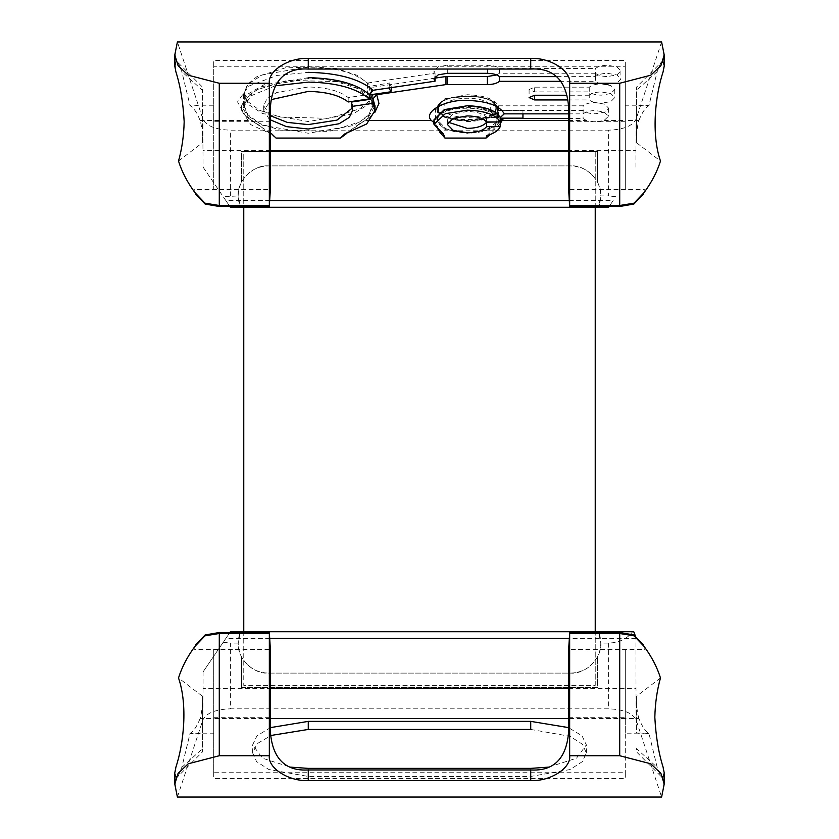 <?xml version="1.0" encoding="UTF-8"?>
<svg xmlns="http://www.w3.org/2000/svg" width="839" height="839" viewBox="0 0 839 839"><rect width="100%" height="100%" fill="white"/><g stroke="black" fill="none" stroke-linecap="round" stroke-linejoin="round"><path stroke-width="0.63" stroke-dasharray="4.2 3.15" d="M243.761 631.725L243.761 685.337L595.239 685.337L595.239 631.725M595.239 207.275L595.239 151.44L243.761 151.44L243.761 207.275M595.239 685.337L595.239 151.44L243.761 151.44L243.761 685.337L595.239 685.337M389.044 87.938L389.642 82.967L391.635 87.56M368.73 86.48C370.439 91.482 370.439 94.167 368.73 94.545C366.706 89.584 366.706 86.899 368.73 86.48L389.642 82.967M369.349 94.922L368.73 94.545M369.296 97.785L356.806 88.284L336.282 81.582L287.42 80.324L256.828 89.815L247.453 97.513L244.317 105.882L247.809 114.691L259.733 123.48L280.268 130.181L329.129 131.429L359.711 121.938L369.087 114.251L372.222 105.882L370.293 99.285M247.809 101.592L259.733 110.37L280.268 117.072L329.129 118.33L359.711 108.839L369.087 101.141L372.222 92.772L368.73 83.963L356.806 75.174L336.282 68.473L287.42 67.225L256.828 76.716L247.453 84.414L244.317 92.772L247.809 101.592M443.967 107.812C442.688 120.543 491.969 120.543 490.689 107.812C491.969 95.08 442.688 95.08 443.967 107.812M522.949 118.152L522.949 113.863M496.866 122.19L486.284 129.751L467.333 132.604L446.096 128.881L437.297 119.904L437.297 108.619C439.615 101.079 441.293 102.819 443.338 100.785L449.652 98.121L471.591 95.803C487.469 97.24 496.059 101.509 497.359 108.619C499.006 92.248 435.651 92.248 437.297 108.619C435.651 124.98 499.006 124.98 497.359 108.619L497.359 117.796L497.317 110.37L522.949 110.37L522.949 112.615M496.248 108.21C497.842 92.458 436.825 92.458 438.409 108.21C436.825 123.973 497.842 123.973 496.248 108.21C494.989 101.362 486.725 97.24 471.434 95.856L450.312 98.1C444.817 101.362 442.268 98.289 438.409 108.21M500.233 118.152L497.359 117.796L497.359 119.904C499.006 103.543 435.651 103.543 437.297 119.904L438.64 123.773L443.37 127.759L453.364 131.387L463.065 132.73L471.612 132.73L485.005 130.402L491.318 127.738L495.188 124.78L496.898 122.19M435.63 108.147L435.63 119.841L444.911 129.311L467.333 133.244C483.946 132.698 494.349 129.017 498.534 122.19L498.534 110.496C494.349 117.324 483.946 121.005 467.333 121.55L444.911 117.617L435.63 108.147L444.911 98.677L467.333 94.755C483.946 95.3 494.349 98.981 498.534 105.798L498.534 117.491L486.494 117.491C483.201 113.726 476.814 111.723 467.333 111.472L453.175 113.957L447.302 119.935L448.005 122.158M486.494 117.491L486.494 121.928M371.037 94.671L371.037 87.487L373.009 94.188L368.08 104.655L353.062 113.936L308.27 121.55L262.492 113.527L248.082 104.256L243.53 94.188L248.082 84.12L262.492 74.839L308.27 66.826C335.464 67.361 355.17 72.762 367.398 83.04L367.398 94.734L348.185 97.555C339.585 90.832 326.256 87.319 308.196 86.983L276.734 92.5L266.833 98.866L263.708 105.787L270.441 115.74M269.34 119.39L263.708 110.224L271.595 99.537M348.185 97.555L348.185 101.98M434.371 122.064L435.168 123.606L433.962 122.609M308.27 77.681L263.824 84.844L247.316 94.398L241.538 105.882L249.235 119.033L255.287 123.029L245.691 116.191L237.531 101.907L248.701 86.123L276.912 75.458L308.27 72.353M269.791 200.605L225.869 200.605L203.08 167.129L202.923 143.05C202.514 132.709 201.57 125.168 200.091 120.428C196.85 112.447 193.494 107.507 190.044 105.609L181.811 71.609L178.214 62.831L175.907 62.39L175.907 71.86M178.518 161.046L202.598 142.63L202.598 90.455L202.598 106.165L194.533 105.211L190.044 105.609M178.214 62.831L202.598 87.225L202.598 90.455L181.811 71.609M367.398 83.04L435.053 73.14L433.962 70.906L438.21 66.774L447.302 65.264L487.354 65.264C492.902 65.369 496.94 66.47 499.488 68.557L595.417 68.557C597.955 66.47 602.003 65.369 607.551 65.264L616.99 66.91L620.902 70.906L616.99 74.891L607.551 76.548C602.003 76.433 597.955 75.342 595.417 73.255L595.417 81.32L561.281 81.32M557.002 76.622L595.417 76.622C597.955 74.535 602.003 73.433 607.551 73.329L616.99 74.975L620.902 78.971L616.99 82.956L607.551 84.613C602.003 84.498 597.955 83.407 595.417 81.32M589.261 87.172L589.261 95.237C591.799 93.15 595.847 92.059 601.395 91.954L610.834 93.601L614.746 97.586L610.834 101.582L601.395 103.228C595.847 103.124 591.799 102.033 589.261 99.935L589.261 91.881L534.663 91.881L529.094 89.521L534.663 87.172L589.261 87.172C591.799 85.085 595.847 83.994 601.395 83.89L610.834 85.536L614.746 89.521L610.834 93.517L601.395 95.164C595.847 95.059 591.799 93.968 589.261 91.881M568.506 113.863L583.105 113.863C585.653 111.776 589.691 110.675 595.239 110.57L603.965 111.944L608.59 116.212L604.111 120.428L595.239 122.012L586.377 120.428L583.105 118.561L568.611 118.561M498.534 105.798L583.105 105.798C585.653 103.711 589.691 102.61 595.239 102.505L604.678 104.162L608.59 108.147L604.678 112.132L595.239 113.789C589.691 113.685 585.653 112.583 583.105 110.496L583.105 118.561M435.168 123.606L443.537 134.167M371.037 99.18L373.009 105.882L368.08 116.348L353.062 125.63L308.27 133.244L262.492 125.221L248.082 115.95L243.53 105.882L248.082 95.814L262.492 86.532L308.27 78.52C335.464 79.055 355.17 84.466 367.398 94.734M435.63 119.841L444.911 110.37L467.333 106.448C483.946 106.993 494.349 110.675 498.534 117.491M275.192 85.819L251.144 95.73L241.538 110.318L250.788 124.644L270.368 133.527M255.287 123.029L271.805 133.936M625.275 66.26L625.275 60.534L213.725 60.534L213.725 189.478L213.725 66.26L625.275 66.26L625.275 189.478L625.275 66.26M567.458 99.935L589.261 99.935M589.261 95.237L566.692 95.237M374.834 112.384L370.848 116.191L346.843 133.338M225.869 200.605L230.41 207.275L240.426 207.275L238.192 195.927C236.85 181.067 253.368 164.549 268.228 165.902L570.772 165.902C585.632 164.549 602.15 181.067 600.808 195.927L608.59 195.927L608.59 130.171L230.41 130.171C215.539 129.615 206.384 125.955 202.923 119.18L177.407 41.95M569.209 200.605L613.131 200.605L608.59 207.275L240.426 207.275C237.143 198.749 237.521 190.38 241.538 182.168C247.421 171.806 256.315 166.384 268.228 165.902L570.772 165.902C582.686 166.384 591.579 171.806 597.462 182.168C601.479 190.38 601.857 198.749 598.574 207.275L600.808 195.927M608.59 207.275L613.131 200.605M635.92 167.129L635.92 150.674L568.632 150.674M230.41 207.275L223.216 196.704L238.192 195.927M203.08 167.129L223.216 196.704M175.907 62.39L174.795 66.134M195.33 193.882L194.69 189.478L270.368 189.478M486.683 135.761C492.745 130.202 496.992 125.546 499.425 121.802L500.233 120.302L500.233 121.928M439.867 132.289L431.309 120.428M500.233 123.574L490.081 134.597M635.92 150.674L636.077 143.05C636.486 132.709 637.43 125.168 638.909 120.428L625.275 120.428L625.275 105.211L644.467 105.211L636.402 106.165L636.402 87.225L660.786 62.831L657.189 71.609L648.956 105.609L644.467 105.211M200.091 120.428L252.109 120.428L261.632 126.962M276.041 138.078L256.734 123.564M663.093 71.86L663.093 62.39L664.205 66.134M435.053 78.111L371.037 87.487M595.417 73.255L499.488 73.255L496.688 74.933M583.105 110.496L498.534 110.496M661.593 41.95L636.077 119.18C632.616 125.955 623.461 129.615 608.59 130.171M615.784 196.704L608.59 195.927M597.462 151.44L241.538 151.44L241.538 182.168L241.538 151.44L597.462 151.44L597.462 182.168L597.462 151.44M663.093 62.39L660.786 62.831M638.909 120.428C642.15 112.447 645.506 107.507 648.956 105.609M644.027 192.655L644.31 189.478L568.632 189.478M644.31 189.478L643.67 193.893M344.745 133.936L367.304 119.033L375.012 105.882M583.105 113.863L583.105 105.798M595.417 76.622L595.417 68.557M435.053 76.727L435.053 73.14M499.488 68.557L499.488 73.255M657.189 71.609L636.402 90.455L636.402 142.63L660.482 161.046M636.402 142.63L636.402 106.165M194.533 105.211L213.725 105.211L213.725 120.428M194.69 189.478L194.973 192.655M202.598 142.63L202.598 106.165M352.38 108.011L352.695 105.787L351.772 102.001M370.565 120.428L364.43 120.428L361.252 123.029M499.425 121.802L500.233 121.435M660.482 677.954L636.402 696.37L636.402 732.835L644.467 733.789L625.275 733.789L625.275 718.572L625.275 772.74L625.275 649.522L625.275 718.572L638.909 718.572C642.15 726.553 645.506 731.493 648.956 733.391L657.189 767.391L660.786 776.169L663.093 776.61L663.093 767.14M636.402 696.37L636.402 732.835M660.786 776.169L636.402 751.775L636.402 748.545L657.189 767.391M213.725 772.74L213.725 778.466L625.275 778.466L625.275 772.74L213.725 772.74L213.725 649.522L213.725 772.74M270.588 727.591L256.975 735.793L252.654 744.875L262.534 758.246L290.42 767.129M548.58 767.129L576.466 758.246L586.346 744.875L582.025 735.793L568.412 727.591M663.093 776.61L664.205 772.866M643.67 645.118L644.31 649.522L568.632 649.522M633.77 631.725L632.606 631.725C627.027 638.982 619.025 642.768 608.59 643.073L600.808 643.073C602.15 657.933 585.632 674.451 570.772 673.098L268.228 673.098C253.368 674.451 236.85 657.933 238.192 643.073L230.41 643.073L230.41 708.829L608.59 708.829C623.461 709.385 632.616 713.045 636.077 719.82L661.593 797.05M175.907 767.14L175.907 776.61L174.795 772.866M530.73 729.437L570.059 736.317L582.444 744.287L586.346 752.94L582.444 761.592L570.059 769.552L530.73 776.442L308.27 776.442L268.941 769.552L256.556 761.592L252.654 752.94L257.112 743.721L271.123 735.446M177.407 797.05L202.923 719.82C206.384 713.045 215.539 709.385 230.41 708.829M632.606 631.725L598.574 631.725C601.857 640.251 601.479 648.62 597.462 656.832C591.579 667.194 582.686 672.616 570.772 673.098L268.228 673.098C256.315 672.616 247.421 667.194 241.538 656.832C237.521 648.62 237.143 640.251 240.426 631.725L598.574 631.725L600.808 643.073M230.41 631.725L203.08 671.871L230.41 631.725L240.426 631.725L238.192 643.073M203.08 671.871L203.08 688.326L270.368 688.326M635.238 635.563L635.92 638.395L636.077 719.82M635.92 638.395L569.209 638.395M269.791 638.395L225.869 638.395M203.08 688.326L202.923 695.951C202.514 706.291 201.57 713.832 200.091 718.572L213.725 718.572L213.725 733.789L194.533 733.789L202.598 732.835L202.598 751.775L178.214 776.169L181.811 767.391L190.044 733.391L194.533 733.789M638.909 718.572C637.43 713.832 636.486 706.291 636.077 695.951M223.216 642.296L230.41 643.073M241.538 687.561L597.462 687.561L597.462 656.832L597.462 687.561L241.538 687.561L241.538 656.832L241.538 687.561M175.907 776.61L178.214 776.169M200.091 718.572C196.85 726.553 193.494 731.493 190.044 733.391M194.973 646.345L194.69 649.522L270.368 649.522M194.69 649.522L195.33 645.107M181.811 767.391L202.598 748.545L202.598 696.37L178.518 677.954M202.598 696.37L202.598 732.835M644.31 649.522L644.027 646.345M644.467 733.789L648.956 733.391M437.738 108.21C436.112 92.091 498.544 92.091 496.919 108.21C498.544 124.34 436.112 124.34 437.738 108.21M496.667 121.928L496.919 120.313C498.544 104.183 436.112 104.183 437.738 120.313L446.411 129.154L467.333 132.814L486.379 129.877L496.583 122.19M438.849 107.812C437.287 92.29 497.37 92.29 495.807 107.812C497.37 123.333 437.287 123.333 438.849 107.812M625.275 121.707L568.632 121.707M270.368 121.707L213.725 121.707M604.111 120.428L625.275 120.428M270.368 150.674L203.08 150.674M202.923 143.05L202.923 119.18M230.41 195.927L230.41 130.171M568.622 120.428L586.377 120.428M663.691 63.491L663.691 50.602M636.077 143.05L636.077 119.18M175.309 63.491L175.309 50.602M534.663 91.881L534.663 87.172M487.354 73.329L487.354 65.264M447.302 73.329L447.302 65.264M213.725 717.293L270.368 717.293M568.632 717.293L625.275 717.293M625.275 718.572L568.622 718.572M270.378 718.572L213.725 718.572M608.59 643.073L608.59 708.829M568.632 688.326L635.92 688.326M175.309 775.509L175.309 788.398M202.923 695.951L202.923 719.82M663.691 775.509L663.691 788.398M530.73 768.377L530.73 776.442M308.27 768.377L308.27 776.442M372.222 105.882L372.222 92.772M244.317 105.882L244.317 92.772M447.302 119.935L447.302 124.371M263.708 105.787L263.708 110.224M249.235 119.033L245.691 116.191M620.902 70.906L620.902 78.971M614.746 89.521L614.746 97.586M608.59 108.147L608.59 116.212M243.53 94.188L243.53 105.882M241.538 110.318L241.538 105.882M373.009 94.188L373.009 105.882M529.094 89.521L529.094 97.586M367.304 119.033L370.848 116.191M359.805 123.564L354.907 126.962M433.962 70.906L433.962 78.971M352.695 105.787L352.695 110.224M586.346 752.94L586.346 744.875M252.654 752.94L252.654 744.875"/><path stroke-width="1.26" d="M595.239 631.725L595.239 207.275M243.761 207.275L243.761 631.725M391.635 87.56L390.932 91.776L389.044 87.938M370.293 99.285L369.296 97.785M522.949 113.863L522.949 118.152L500.233 118.152M448.005 122.158L467.333 128.398C477.013 128.136 483.442 126.06 486.62 122.19L498.534 121.928M500.233 126.626L486.62 126.626C483.442 130.496 477.013 132.572 467.333 132.835L453.175 130.349L447.302 124.371L453.175 118.383L467.333 115.908C476.814 116.16 483.201 118.163 486.494 121.928L500.233 121.928L500.233 126.626C498.565 130.423 494.045 133.474 486.683 135.761L486.022 138.078L444.964 138.078L439.867 132.289M270.441 115.74L287.337 122.4L308.196 124.592L336.963 120.134L352.38 108.011M346.843 133.338L340.498 138.078L344.745 133.936L366.695 123.941L375.012 110.318L372.936 103.333L351.772 106.438L352.695 110.224L349.36 117.366L339.103 123.753L308.196 129.028L286.393 126.616L269.34 119.39M271.595 99.537L308.196 91.42C326.256 91.755 339.585 95.268 348.185 101.98L369.296 98.897C356.711 88.263 336.376 82.662 308.27 82.107L275.192 85.819M444.964 138.078L443.537 134.167L433.962 124.277L445.383 113.653L467.333 110.171C484.952 110.758 495.922 114.681 500.233 121.928L500.233 117.491C495.922 110.245 484.952 106.322 467.333 105.735L444.292 109.636L433.962 119.841L434.371 122.064M433.962 122.609L431.309 120.428C422.709 111.933 445.645 99.18 467.333 100.418C487.375 101.11 499.687 105.588 504.281 113.863L568.506 113.863M174.795 54.913L174.795 66.134L175.907 71.86C180.385 85.945 183.143 102.557 184.171 121.707C183.814 135.855 181.927 148.975 178.518 161.046C181.874 171.806 187.37 182.346 194.973 192.655L204.999 203.174L219.283 205.492L269.34 205.492L269.34 83.26L219.283 83.26L188.24 75.216L178.078 65.599L174.795 54.913L177.407 41.95L661.593 41.95L664.205 54.913L660.922 65.599L650.76 75.216L619.717 83.26L569.66 83.26C571.401 70.99 549.985 57.356 530.73 58.457L308.27 58.457C289.015 57.356 267.599 70.99 269.34 83.26M270.368 133.527L271.805 133.936L276.041 138.078L340.498 138.078M269.34 205.492L270.368 189.478L270.368 121.707C268.69 93.412 276.062 67.047 308.27 69.05L530.73 69.05C562.822 67.057 570.352 93.276 568.632 121.707L568.632 189.478L569.65 206.488L569.66 205.492L619.717 205.492L634.001 203.174L644.027 192.655C651.63 182.346 657.126 171.806 660.482 161.046C651.085 133.831 655.311 95.227 663.093 71.86L664.205 66.134L664.205 54.913M566.692 95.237L534.663 95.237L529.094 97.586L534.663 99.935L567.458 99.935M496.688 74.933L487.354 76.548L445.981 76.517L445.981 84.582L487.354 84.613C492.902 84.498 496.94 83.407 499.488 81.32L499.488 76.622C496.94 74.535 492.902 73.433 487.354 73.329L447.302 73.329L438.21 74.839L433.962 78.971L435.053 81.205L435.053 76.727M308.27 72.353C338.201 72.951 359.805 78.929 373.093 90.276L435.053 81.205M445.981 84.582L376.732 94.713L378.955 103.501L374.834 112.384M561.281 81.32L499.488 81.32M499.488 76.622L557.002 76.622M609.124 206.488L608.59 207.275L230.41 207.275L229.876 206.488M269.791 200.605L569.209 200.605M269.35 206.488L219.283 206.488L205.115 204.055L195.33 193.882M568.611 118.561L503.41 118.561L500.233 123.574M369.296 98.897L369.296 94.461C356.711 83.827 336.376 78.226 308.27 77.681M490.081 134.597L486.022 138.078M351.772 106.438L351.772 102.001L371.037 99.18L371.037 94.671M445.981 76.517L435.053 78.111M569.66 83.26L569.66 205.492M643.67 193.893L633.885 204.045L619.717 206.488L569.65 206.488M375.012 110.318L375.012 105.882L372.936 98.897L372.936 103.333M373.093 90.276L369.296 94.461M372.936 98.897L376.732 94.713M500.233 120.302L503.41 118.561M486.62 126.626L486.62 122.19M504.281 113.863L500.233 117.491M499.425 121.802L502.446 120.428L568.622 120.428M664.205 784.087L664.205 772.866L663.093 767.14C658.615 753.055 655.857 736.443 654.829 717.293C655.186 703.145 657.073 690.025 660.482 677.954C657.126 667.194 651.63 656.654 644.027 646.345L634.001 635.826L619.717 633.508L569.66 633.508L569.66 755.74L619.717 755.74L650.76 763.784L660.922 773.401L664.205 784.087L661.593 797.05L177.407 797.05L174.795 784.087L178.078 773.401L188.24 763.784L219.283 755.74L269.34 755.74C267.599 768.01 289.015 781.644 308.27 780.543L530.73 780.543C549.985 781.644 571.401 768.01 569.66 755.74M569.66 633.508L568.632 649.522L568.632 717.293C570.31 745.588 562.938 771.953 530.73 769.95L308.27 769.95C276.178 771.943 268.648 745.724 270.368 717.293L270.368 649.522L269.35 632.512L269.34 633.508L219.283 633.508L204.999 635.826L194.973 646.345C187.37 656.654 181.874 667.194 178.518 677.954C187.915 705.169 183.689 743.774 175.907 767.14L174.795 772.866L174.795 784.087M568.412 727.591L530.73 721.372L308.27 721.372L270.588 727.591M290.42 767.129L308.27 768.377L530.73 768.377L548.58 767.129M569.65 632.512L619.717 632.512L633.885 634.945L643.67 645.118M271.123 735.446L308.27 729.437L530.73 729.437L530.73 721.372M229.876 632.512L230.41 631.725L633.77 631.725L635.238 635.563M569.209 638.395L269.791 638.395M269.34 755.74L269.34 633.508M195.33 645.107L205.115 634.955L219.283 632.512L269.35 632.512M370.565 120.428L431.309 120.428M568.632 150.674L270.368 150.674M219.283 206.488L219.283 83.26M619.717 206.488L619.717 83.26M308.27 69.05L308.27 58.457M530.73 69.05L530.73 58.457M534.663 99.935L534.663 95.237M447.302 84.613L447.302 76.548M487.354 84.613L487.354 76.548M568.622 718.572L270.378 718.572M619.717 632.512L619.717 755.74M270.368 688.326L568.632 688.326M219.283 632.512L219.283 755.74M530.73 769.95L530.73 780.543M308.27 769.95L308.27 780.543M308.27 721.372L308.27 729.437M390.932 91.776L369.349 94.922M433.962 124.277L433.962 119.841"/></g></svg>
